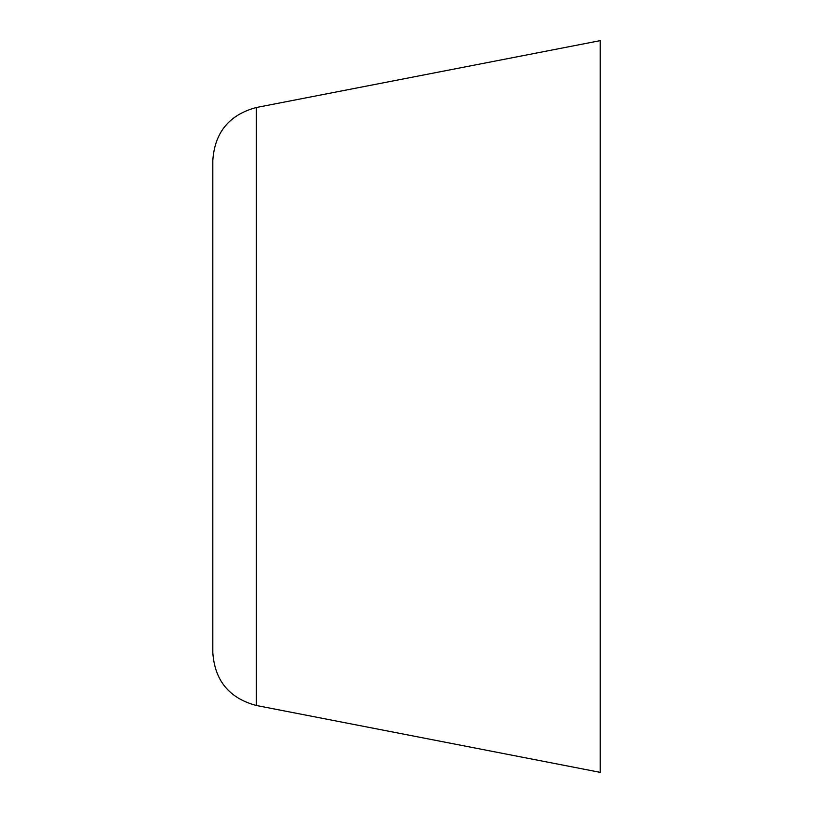 <?xml version="1.0" encoding="UTF-8"?>
<svg xmlns="http://www.w3.org/2000/svg" width="813" height="813" viewBox="0 0 813 813"><rect width="100%" height="100%" fill="white"/><g stroke="black" fill="none" stroke-linecap="round" stroke-linejoin="round"><path stroke-width="1.22" d="M256.349 705.491L600.187 772.35L600.187 40.65L256.349 107.509C229.276 114.755 214.764 132.356 212.813 160.324L212.813 652.676C214.764 680.644 229.276 698.245 256.349 705.491L256.349 107.509M600.187 406.49L600.187 353.076"/></g></svg>
